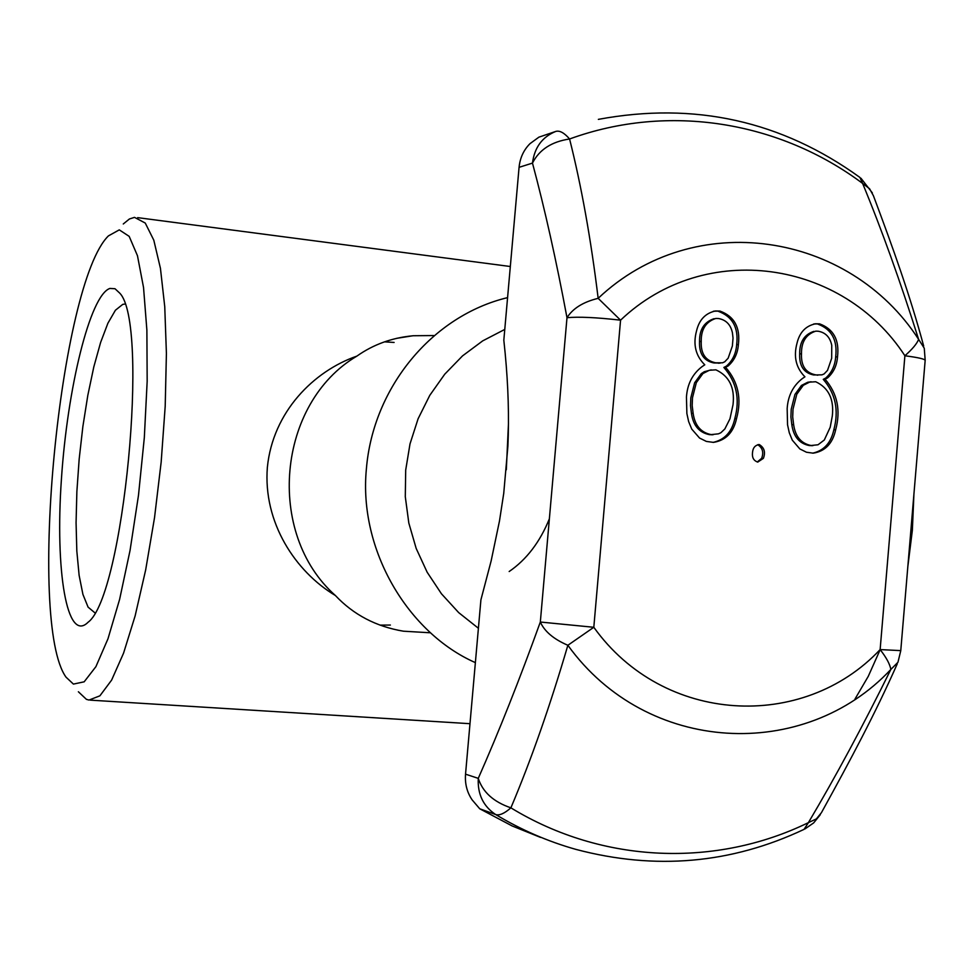 <?xml version="1.0" encoding="UTF-8"?>
<svg xmlns="http://www.w3.org/2000/svg" width="974" height="974" viewBox="0 0 974 974"><rect width="100%" height="100%" fill="white"/><g stroke="black" fill="none" stroke-linecap="round" stroke-linejoin="round"><path stroke-width="1.46" d="M509.171 571.519C526.569 559.563 539.973 542.007 549.36 518.85M598.365 119.364C694.499 101.515 781.672 120.873 859.908 177.438L862.611 183.429C881.665 229.487 900.329 281.474 918.616 339.366C849.486 232.238 694.681 207.097 598.158 298.336C583.207 301.952 572.822 308.417 566.99 317.707C556.324 260.618 544.819 209.081 532.474 163.096C539.255 149.692 551.625 141.656 569.583 138.99C581.405 185.924 590.926 239.044 598.158 298.336L620.56 320.178L593.811 627.28C663.574 724.717 803.258 731.389 880.131 649.585C886.389 657.62 889.956 664.244 890.845 669.455L897.955 662.259L900.767 650.693M925.178 360.258L924.265 348.229L918.616 339.366C916.936 343.7 912.358 349.167 904.895 355.766C843.107 260.496 705.626 239.105 620.56 320.178C596.356 317.414 578.495 316.599 566.99 317.707L540.327 622.033L593.811 627.28L567.866 645.275C550.115 705.76 531.134 759.951 510.887 807.836C504.483 813.485 499.406 815.725 495.669 814.544C483.299 806.314 477.491 794.26 478.271 778.36C482.69 792.093 493.562 801.919 510.887 807.836C603.125 864.157 716.414 867.457 808.396 822.64L804.074 829.349C731.267 863.731 655.173 870.403 575.768 849.352C547.887 841.487 521.187 829.885 495.669 814.544L479.744 808.785L472.159 799.91C467.009 792.312 464.805 783.729 465.535 774.172L478.271 778.36C498.883 731.693 519.568 679.584 540.327 622.033C544.527 631.444 553.707 639.2 567.866 645.275C647.113 755.179 804.731 761.619 890.845 669.455C862.83 726.178 835.351 777.24 808.396 822.64L816.382 818.891L821.399 812.73C850.399 760.17 875.383 713.321 897.261 663.854M540.521 837.396L512.141 825.952L479.744 808.785M538.89 137.164L555.716 131.441C542.214 136.969 534.47 147.524 532.474 163.096L519.069 167.333C520.019 157.898 523.659 150.008 530.002 143.653L538.89 137.164L548.776 133.791M465.535 774.172L480.913 599.826L491.127 560.975L499.492 520.932L503.741 493.319L507.904 446.141C509.183 417.128 508.282 386.301 505.202 353.659L503.826 340.182L519.069 167.333M478.404 628.267L458.681 612.609L441.441 593.775L427.148 572.213L416.178 548.435L408.824 523.062L405.294 496.728L405.695 470.113L410.005 443.901L418.102 418.759L429.79 395.334L444.728 374.211L462.516 355.9L482.714 340.863L504.776 329.419M506.322 469.797L508.489 423.045M686.451 397.051C687.315 384.048 692.551 373.882 702.169 366.553L704.774 364.812C695.619 355.741 692.879 344.419 696.556 330.843C699.21 319.716 705.553 313.092 715.573 310.962L719.932 311.059C734.274 316.307 740.435 327.459 738.402 344.516C737.732 353.392 734.311 360.538 728.15 365.956L725.593 367.295C738.28 381.832 741.92 398.95 736.514 418.65C733.446 432.541 725.752 440.455 713.443 442.379L706.394 441.429L699.551 438.044L691.771 429.132L688.655 421.608L686.877 413.56L686.451 397.051M757.796 462.066C753.73 460.787 751.965 457.658 752.5 452.691C752.865 447.845 755.142 445.13 759.294 444.57C764.322 447.663 765.686 452.253 763.385 458.352L757.796 462.066M787.162 408.581C787.99 395.785 793.067 385.777 802.393 378.533L804.926 376.816C796.05 367.904 793.396 356.764 796.963 343.384C799.581 332.292 805.827 325.754 815.688 323.77L819.633 323.867C833.537 329.017 839.503 339.987 837.518 356.776C836.873 365.518 833.561 372.555 827.583 377.9L825.1 379.227C837.396 393.508 840.915 410.358 835.668 429.765C832.673 443.511 825.173 451.315 813.18 453.166L806.472 452.24L799.837 448.929L792.3 440.163L789.281 432.748L787.552 424.834L787.162 408.581M555.716 131.441C559.636 130.285 564.25 132.793 569.583 138.99C669.308 102.647 780.211 121.774 862.611 183.429L869.551 188.7L873.434 195.774C893.28 248.674 910.227 296.108 923.681 346.026M813.667 324.001L819.633 323.867M817.807 324.086C831.686 329.224 837.64 340.169 835.668 356.947L837.518 356.776M835.668 356.947C835.022 365.676 831.711 372.701 825.745 378.034L827.583 377.9M825.745 378.034L823.261 379.361L825.1 379.227M823.261 379.361C835.546 393.63 839.064 410.444 833.829 429.826L835.668 429.765M833.829 429.826C831.005 442.841 823.967 450.621 812.706 453.154M813.935 331.355C804.256 334.52 799.508 342.032 799.678 353.915C799.167 365.944 803.818 372.969 813.667 374.966L821.946 374.844L824.126 373.919L827.51 370.388L831.674 358.298L831.747 345.295C830.055 337.211 825.538 332.511 818.197 331.221L815.762 331.148C806.07 334.313 801.31 341.85 801.492 353.745C800.969 365.798 805.644 372.823 815.494 374.82L817.783 375.221M811.147 381.771L807.714 382.271L801.444 385.448L794.967 394.397L791.217 409.25L790.912 416.994L791.825 424.688C793.518 436.608 799.325 443.56 809.248 445.556L812.377 445.605M811.062 445.508L818.026 444.777L824.321 439.98L830.213 427.233L832.307 415.983C834.17 399.243 828.643 387.835 815.713 381.747L809.528 382.149L803.258 385.327L796.781 394.275L793.019 409.153L792.702 416.921L793.627 424.627C795.32 436.547 801.127 443.511 811.062 445.508L809.248 445.556M791.825 424.688L793.627 424.627M799.678 353.915L801.492 353.745M758.503 444.594L759.294 444.57M757.735 444.692C762.593 447.845 763.884 452.411 761.619 458.364L763.385 458.352M761.619 458.364L757.273 462.005M713.358 311.242L719.932 311.059M718.228 311.29C732.545 316.538 738.694 327.678 736.661 344.711L738.402 344.516M736.661 344.711C736.003 353.574 732.582 360.709 726.421 366.114L728.15 365.956M726.421 366.114L723.865 367.454L725.593 367.295M723.865 367.454C736.539 381.966 740.179 399.06 734.786 418.723L736.514 418.65M734.786 418.723C731.9 431.884 724.68 439.773 713.126 442.379M714.076 318.681C704.19 321.968 699.344 329.589 699.539 341.557C699.003 353.781 703.812 360.916 713.966 362.973L720.37 363.058M711.215 369.877L704.324 371.703L701.256 373.675L694.645 382.758L690.822 397.794L690.505 405.647L691.455 413.439C693.196 425.541 699.198 432.614 709.437 434.66L712.761 434.708M711.142 434.599L718.398 433.844L720.857 432.748L724.851 428.95L729.976 418.783L733.032 404.648C734.956 387.64 729.246 376.049 715.902 369.84L709.389 370.266L702.948 373.529L696.337 382.624L692.502 397.684L692.185 405.549L693.135 413.353C694.888 425.468 700.878 432.553 711.142 434.599L709.437 434.66M691.455 413.439L693.135 413.353M718.459 318.522L715.78 318.461C705.882 321.749 701.036 329.382 701.231 341.363C700.696 353.611 705.505 360.757 715.671 362.803L722.525 362.803L724.729 361.804L728.15 358.201L732.375 345.977L733.032 338.1L732.436 332.852C730.695 324.634 726.032 319.849 718.459 318.522M699.539 341.557L701.231 341.363M109.879 288.438L114.993 288.718L119.705 293.113C149.789 323.222 123.588 596.551 88.123 622.203C66.804 643.692 55.031 570.569 61.411 479.305C67.376 388.273 89.998 295.232 109.879 288.438M124.721 304.083L122.761 304.375L115.419 310.231L107.919 323.198L100.614 342.434L93.821 366.869L87.818 395.334L82.875 426.502L79.174 459.046L76.873 491.578L76.069 522.697L76.824 551.065L79.125 575.378L82.924 594.408L88.074 607.119L94.795 612.743M854.989 699.052L868.297 676.285L880.204 649.585M913.916 494.268L912.346 530.392L907.853 566.43M123.272 223.983L129.396 218.992L134.509 217.36L145.26 223.058L153.795 240.164L160.442 268.361L164.752 306.7L166.408 353.452L165.203 406.207L161.173 462.029L154.525 517.681L145.662 569.948L135.13 615.897L123.552 653.177L111.608 680.12L99.908 695.813L89.024 700.062L86.406 699.344L78.383 691.771M73.415 684.089L84.166 681.824L95.915 666.642L107.992 638.749L119.632 599.314L130.041 550.493L138.478 495.364L144.322 437.618L147.171 381.26L146.879 330.113L143.531 287.452L137.468 255.724L129.177 236.353L119.278 229.864L108.406 235.903C59.621 283.544 26.968 622.983 66.037 677.174L73.415 684.089M429.936 632.759L403.479 631.201C376.183 626.623 353.501 614.74 335.433 595.552C295.463 571.665 262.907 522.514 267.375 467.191C272.927 411.978 313.543 371.155 356.898 356.107C373.334 344.479 392.12 337.698 413.268 335.738L433.686 335.555M394.117 342.446L384.487 341.85M379.982 625.113L390.379 625.052M356.898 356.107C277.14 403.224 265.269 533.484 335.433 595.552M880.131 649.585L904.895 355.766C918.494 357.531 925.251 359.114 925.154 360.502L900.767 650.62L880.131 649.585M813.667 374.966L815.494 374.82M713.966 362.973L715.671 362.803M804.999 828.911L813.655 822.908L820.291 814.714M872.351 192.913L860.931 178.205M815.688 323.77L813.862 323.989M812.925 445.617L811.099 445.654M715.573 310.962L713.869 311.205M713.151 434.721L711.446 434.769M720.139 363.071L718.422 363.229M90.399 700.148L469.979 723.694M137.663 217.64L510.327 266.511M402.932 337.065L403.906 337.187M397.721 630.141L402.81 631.091M396.503 338.368L412.72 335.787M475.373 662.624C408.24 633.063 358.456 550.213 366.382 468.944C373.066 387.202 432.505 315.613 507.576 297.63"/></g></svg>
